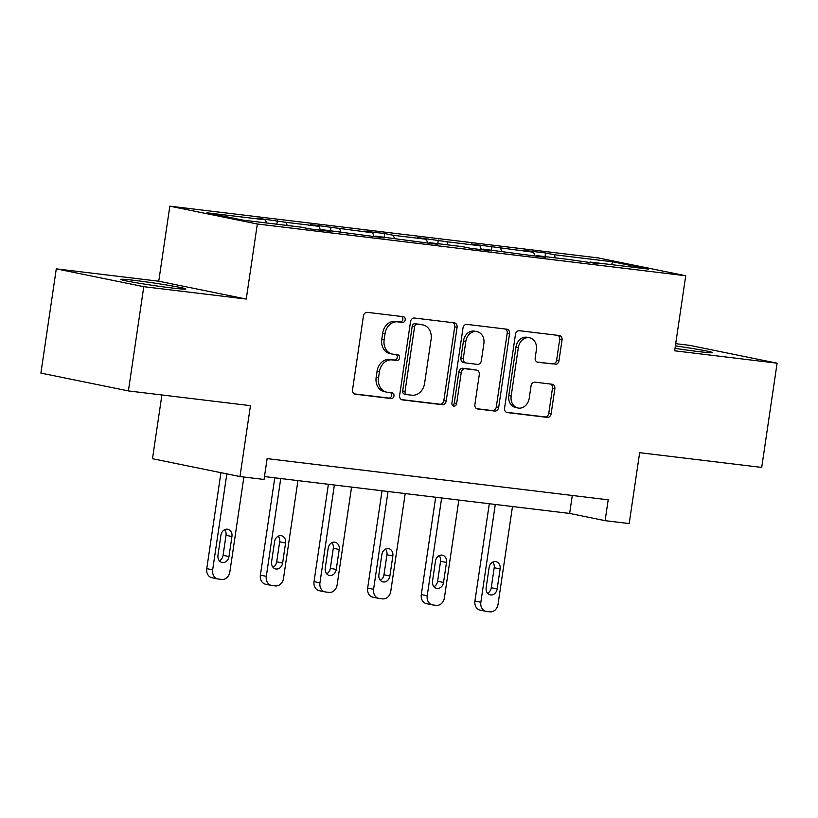 <?xml version="1.0" encoding="UTF-8"?>
<svg xmlns="http://www.w3.org/2000/svg" width="818" height="818" viewBox="0 0 818 818"><rect width="100%" height="100%" fill="white"/><g stroke="black" fill="none" stroke-linecap="round" stroke-linejoin="round"><path stroke-width="1.23" d="M405.207 319.828A2.894 2.372 101.5 0 0 403.427 316.709A2.894 2.372 101.5 0 0 403.264 316.678L367.415 312.353A4.141 3.395 101.5 0 0 363.427 316.034L352.548 389.705A4.141 3.395 101.5 0 0 355.104 394.174A4.141 3.395 101.5 0 0 355.319 394.204L391.178 398.54A2.894 2.372 101.5 0 0 393.969 395.963A2.894 2.372 101.5 0 0 392.18 392.834A2.894 2.372 101.5 0 0 392.026 392.814L387.384 392.251A13.252 10.869 101.5 0 1 386.679 392.139A13.252 10.869 101.5 0 1 378.519 377.844L379.429 371.709A13.252 10.869 101.5 0 1 392.159 359.92L396.802 360.472A2.894 2.372 101.5 0 0 399.583 357.895A2.894 2.372 101.5 0 0 397.804 354.767A2.894 2.372 101.5 0 0 397.65 354.746L393.008 354.184A13.252 10.869 101.5 0 1 392.292 354.071A13.252 10.869 101.5 0 1 384.143 339.787L385.043 333.642A13.252 10.869 101.5 0 1 397.783 321.852L402.425 322.415A2.894 2.372 101.5 0 0 405.207 319.828M392.292 354.071L389.93 353.591A13.252 10.869 101.5 0 1 381.781 339.306L382.681 333.161A13.252 10.869 101.5 0 1 395.421 321.372L400.053 321.934A2.894 2.372 101.5 0 0 402.845 319.347A2.894 2.372 101.5 0 0 401.73 316.494M354.327 393.898L388.816 398.059A2.894 2.372 101.5 0 0 391.597 395.483A2.894 2.372 101.5 0 0 390.483 392.62M386.679 392.139L384.307 391.648A13.252 10.869 101.5 0 1 376.157 377.364L377.067 371.229A13.252 10.869 101.5 0 1 389.797 359.429L394.44 359.992A2.894 2.372 101.5 0 0 397.221 357.415A2.894 2.372 101.5 0 0 396.106 354.562M675.003 348.325A32.904 1.247 8.4 0 0 698.5 351.587A32.904 1.247 8.4 0 0 712.611 352.63A32.904 1.247 8.4 0 0 675.371 345.891M134.888 280.441A32.904 1.247 8.4 0 0 120.788 279.388A32.904 1.247 8.4 0 0 138.099 283.069A32.904 1.247 8.4 0 0 171.78 287.956A32.904 1.247 8.4 0 0 185.88 289.01A32.904 1.247 8.4 0 0 168.559 285.329A32.904 1.247 8.4 0 0 134.888 280.441M555.003 364.378A4.141 3.395 101.5 0 0 558.991 360.697L562.038 340.022A4.141 3.395 101.5 0 0 559.492 335.564A4.141 3.395 101.5 0 0 559.267 335.523L519.44 330.717A4.141 3.395 101.5 0 0 515.463 334.398L504.583 408.07A4.141 3.395 101.5 0 0 507.14 412.538A4.141 3.395 101.5 0 0 507.354 412.579L547.181 417.384A4.141 3.395 101.5 0 0 551.158 413.704L554.849 388.734A4.141 3.395 101.5 0 0 552.293 384.266A4.141 3.395 101.5 0 0 552.078 384.235L535.033 382.17A4.141 3.395 101.5 0 0 531.056 385.861L529.226 398.243A11.074 9.08 101.5 0 1 517.988 407.998A11.074 9.08 101.5 0 1 511.168 396.055L518.336 347.558A11.074 9.08 101.5 0 1 529.573 337.793A11.074 9.08 101.5 0 1 536.383 349.736L535.197 357.824A4.141 3.395 101.5 0 0 537.743 362.282A4.141 3.395 101.5 0 0 537.968 362.323L552.641 363.898A4.141 3.395 101.5 0 0 556.618 360.217L559.676 339.542A4.141 3.395 101.5 0 0 557.896 335.36M143.794 286.678L246.249 299.051L158.753 281.218L56.289 268.846L143.794 286.678L128.395 390.922L250.451 405.667L239.981 476.557L264.05 479.46L267.128 458.612L608.193 499.808L605.115 520.657L629.185 523.571L639.656 452.681L761.711 467.426L777.1 363.182L689.605 345.349L675.699 343.672M246.249 299.051L257.333 223.999L685.729 275.748L674.645 350.799L777.1 363.182M457.078 327.343A4.141 3.395 101.5 0 0 454.532 322.885A4.141 3.395 101.5 0 0 454.307 322.844L414.491 318.038A4.141 3.395 101.5 0 0 410.513 321.719L399.634 395.391A4.141 3.395 101.5 0 0 402.18 399.859A4.141 3.395 101.5 0 0 402.405 399.9L442.221 404.705A4.141 3.395 101.5 0 0 446.199 401.024L457.078 327.343L454.716 326.863A4.141 3.395 101.5 0 0 452.937 322.681M466.966 324.378L506.792 329.184A4.141 3.395 101.5 0 1 507.017 329.225A4.141 3.395 101.5 0 1 509.563 333.683L498.683 407.364A4.141 3.395 101.5 0 1 494.706 411.045L477.661 408.99A4.141 3.395 101.5 0 1 477.436 408.949A4.141 3.395 101.5 0 1 474.89 404.491L479.297 374.603A4.141 3.395 101.5 0 0 476.751 370.145A4.141 3.395 101.5 0 0 476.526 370.104L465.227 368.744A4.141 3.395 101.5 0 0 461.25 372.425L456.649 403.53A2.894 2.372 101.5 0 1 453.714 406.086A2.894 2.372 101.5 0 1 451.925 402.967L462.988 328.059A4.141 3.395 101.5 0 1 466.966 324.378M128.395 390.922L40.9 373.09L56.289 268.846M257.333 223.999L169.837 206.167L598.234 257.915L685.729 275.748M545.044 256.617L545.575 252.977L524.952 250.492L533.581 252.251L471.311 244.009L479.951 245.768L446.945 241.78L417.681 237.527L426.311 239.285L393.305 235.298L384.675 233.539L364.041 231.054L372.681 232.813L310.411 224.572L319.04 226.33L286.034 222.343L256.77 218.089L265.4 219.848L206.954 212.792L242.905 220.114L301.351 227.179L309.981 228.938L330.605 231.422L321.975 229.664L321.454 230.318M545.575 252.977L554.215 254.735L612.662 261.801L648.602 269.122L590.156 262.067L598.786 263.825L569.522 259.572L536.516 255.584L545.156 257.343L482.886 249.101L491.516 250.86L470.892 248.375L462.252 246.617L429.245 242.629L437.886 244.388L375.615 236.146L384.245 237.905L321.975 229.664M535.044 256.116L533.581 252.251M501.751 251.382L500.575 248.263M536.516 255.584L535.995 256.238M481.403 249.643L479.951 245.768M448.111 244.899L446.945 241.78M482.886 249.101L482.354 249.756M427.773 243.161L426.311 239.285M394.481 238.427L393.305 235.298M429.245 242.629L428.724 243.273M374.133 236.678L372.681 232.813M340.84 231.944L339.674 228.825M375.615 236.146L375.084 236.801M320.492 230.206L319.04 226.33M287.21 225.461L286.034 222.343M266.576 222.977L265.4 219.848M161.903 394.971L152.485 458.724L239.981 476.557M158.753 281.218L169.837 206.167M264.48 476.567L569.645 513.438L605.115 520.657M611.527 264.643L612.662 261.801M555.381 257.864L554.215 254.735M590.156 262.067L589.625 262.711M572.293 495.473L569.645 513.438M276.862 224.214L277.404 220.584M330.503 230.696L331.034 227.067M384.133 237.179L384.675 233.539M437.773 243.652L438.305 240.022M491.403 250.134L491.945 246.504M401.403 399.583L439.859 404.225A4.141 3.395 101.5 0 0 443.837 400.544L454.716 326.863M417.354 324.214A2.894 2.372 101.5 0 0 414.573 326.791L405.022 391.464A2.894 2.372 101.5 0 0 406.802 394.593A2.894 2.372 101.5 0 0 406.955 394.613L411.853 395.206A13.252 10.869 101.5 0 0 424.583 383.417L431.117 339.204A13.252 10.869 101.5 0 0 422.957 324.92A13.252 10.869 101.5 0 0 422.252 324.807L414.992 323.734A2.894 2.372 101.5 0 0 412.2 326.31L414.573 326.791M406.648 394.552L404.593 394.133A2.894 2.372 101.5 0 1 404.44 394.112A2.894 2.372 101.5 0 1 402.661 390.984L412.2 326.31M422.957 324.92L420.595 324.439A13.252 10.869 101.5 0 0 419.879 324.327L422.252 324.807M414.992 323.734L419.879 324.327M476.659 408.673L492.334 410.564A4.141 3.395 101.5 0 0 496.311 406.883L507.191 333.202A4.141 3.395 101.5 0 0 505.422 329.02M474.604 369.716A4.141 3.395 101.5 0 0 474.389 369.664A4.141 3.395 101.5 0 0 474.164 369.624L462.855 368.264A4.141 3.395 101.5 0 0 458.878 371.945L454.287 403.049L456.649 403.53M452.61 405.452A2.894 2.372 101.5 0 0 454.287 403.049M483.878 343.601A11.074 9.08 101.5 0 0 477.068 331.658A11.074 9.08 101.5 0 0 465.82 341.423L463.305 358.509A4.141 3.395 101.5 0 0 465.851 362.977A4.141 3.395 101.5 0 0 466.066 363.008L477.375 364.378A4.141 3.395 101.5 0 0 481.352 360.697L483.878 343.601M477.068 331.658L474.696 331.178A11.074 9.08 101.5 0 0 463.458 340.942L465.82 341.423M463.704 362.527A4.141 3.395 101.5 0 1 463.479 362.497A4.141 3.395 101.5 0 1 460.933 358.028L463.458 340.942M536.966 362.006L552.641 363.898M529.573 337.793L527.211 337.313A11.074 9.08 101.5 0 0 515.964 347.077L518.336 347.558M517.988 407.998L515.616 407.517A11.074 9.08 101.5 0 1 508.806 395.575L515.964 347.077M506.362 412.262L544.819 416.904A4.141 3.395 101.5 0 0 548.796 413.223L552.477 388.253A4.141 3.395 101.5 0 0 550.708 384.071M220.932 472.671L206.76 568.643A8.436 6.922 -78.5 0 0 211.954 577.743L217.864 578.95A8.436 6.922 101.5 0 0 218.314 579.021L221.75 579.441A8.436 6.922 101.5 0 0 229.858 571.925L243.876 477.027M217.864 578.95A8.436 6.922 101.5 0 1 212.67 569.849L226.842 473.878M219.398 560.821A6.748 5.532 101.5 0 0 223.069 555.34L226.024 535.32A6.748 5.532 101.5 0 0 224.613 529.716M228.979 556.547L231.934 536.526A6.748 5.532 101.5 0 0 227.782 529.246A6.748 5.532 101.5 0 0 220.932 535.197L217.977 555.217A6.748 5.532 101.5 0 0 222.138 562.487A6.748 5.532 101.5 0 0 228.979 556.547L223.069 555.34M274.766 477.814L260.39 575.126A8.436 6.922 -78.5 0 0 265.584 584.226L271.494 585.432A8.436 6.922 101.5 0 0 271.954 585.504L275.39 585.913A8.436 6.922 101.5 0 0 283.498 578.408L297.936 480.606M271.494 585.432A8.436 6.922 101.5 0 1 266.31 576.332L280.748 478.53M273.028 567.303A6.748 5.532 101.5 0 0 276.709 561.823L279.664 541.802A6.748 5.532 101.5 0 0 278.243 536.199M282.619 563.019L285.574 543.009A6.748 5.532 101.5 0 0 281.423 535.729A6.748 5.532 101.5 0 0 274.572 541.68L271.617 561.69A6.748 5.532 101.5 0 0 275.768 568.97A6.748 5.532 101.5 0 0 282.619 563.019L276.709 561.823M328.396 484.287L314.03 581.608A8.436 6.922 -78.5 0 0 319.224 590.698L325.135 591.905A8.436 6.922 101.5 0 0 325.584 591.976L329.02 592.396A8.436 6.922 101.5 0 0 337.128 584.89L351.576 487.088M325.135 591.905A8.436 6.922 101.5 0 1 319.94 582.815L334.378 485.013M326.668 573.776A6.748 5.532 101.5 0 0 330.339 568.295L333.294 548.285A6.748 5.532 101.5 0 0 331.883 542.671M336.249 569.502L339.204 549.491A6.748 5.532 101.5 0 0 335.053 542.211A6.748 5.532 101.5 0 0 328.202 548.162L325.247 568.173A6.748 5.532 101.5 0 0 329.409 575.453A6.748 5.532 101.5 0 0 336.249 569.502L330.339 568.295M382.037 490.769L367.66 588.081A8.436 6.922 -78.5 0 0 372.855 597.181L378.765 598.387A8.436 6.922 101.5 0 0 379.225 598.459L382.66 598.878A8.436 6.922 101.5 0 0 390.769 591.363L405.207 493.571M378.765 598.387A8.436 6.922 101.5 0 1 373.581 589.287L388.018 491.495M380.298 580.259A6.748 5.532 101.5 0 0 383.979 574.778L386.934 554.757A6.748 5.532 101.5 0 0 385.513 549.154M389.889 575.984L392.844 555.964A6.748 5.532 101.5 0 0 388.693 548.694A6.748 5.532 101.5 0 0 381.842 554.635L378.887 574.655A6.748 5.532 101.5 0 0 383.039 581.925A6.748 5.532 101.5 0 0 389.889 575.984L383.979 574.778M435.667 497.252L421.301 594.563A8.436 6.922 -78.5 0 0 426.495 603.664L432.405 604.87A8.436 6.922 101.5 0 0 432.855 604.942L436.291 605.351A8.436 6.922 101.5 0 0 444.399 597.846L458.847 500.043M432.405 604.87A8.436 6.922 101.5 0 1 427.211 595.77L441.648 497.968M433.939 586.741A6.748 5.532 101.5 0 0 437.61 581.261L440.565 561.24A6.748 5.532 101.5 0 0 439.154 555.637M443.52 582.457L446.485 562.447A6.748 5.532 101.5 0 0 442.323 555.166A6.748 5.532 101.5 0 0 435.483 561.117L432.517 581.128A6.748 5.532 101.5 0 0 436.679 588.408A6.748 5.532 101.5 0 0 443.52 582.457L437.61 581.261M489.307 503.724L474.931 601.046A8.436 6.922 -78.5 0 0 480.125 610.136L486.035 611.343A8.436 6.922 101.5 0 0 486.495 611.414L489.931 611.833A8.436 6.922 101.5 0 0 498.039 604.328L512.477 506.526M486.035 611.343A8.436 6.922 101.5 0 1 480.851 602.252L495.289 504.45M487.569 593.214A6.748 5.532 101.5 0 0 491.25 587.733L494.205 567.723A6.748 5.532 101.5 0 0 492.784 562.109M497.16 588.94L500.115 568.929A6.748 5.532 101.5 0 0 495.964 561.649A6.748 5.532 101.5 0 0 489.113 567.6L486.158 587.61A6.748 5.532 101.5 0 0 490.309 594.89A6.748 5.532 101.5 0 0 497.16 588.94L491.25 587.733M395.421 321.372L397.783 321.852M382.681 333.161L385.043 333.642M381.781 339.306L384.143 339.787M394.44 359.992L396.802 360.472M389.797 359.429L392.159 359.92M377.067 371.229L379.429 371.709M376.157 377.364L378.519 377.844M388.816 398.059L391.178 398.54M400.053 321.934L402.425 322.415M443.837 400.544L446.199 401.024M439.859 404.225L442.221 404.705M402.661 390.984L405.022 391.464M507.191 333.202L509.563 333.683M496.311 406.883L498.683 407.364M492.334 410.564L494.706 411.045M474.164 369.624L476.526 370.104M462.855 368.264L465.227 368.744M458.878 371.945L461.25 372.425M460.933 358.028L463.305 358.509M508.806 395.575L511.168 396.055M552.477 388.253L554.849 388.734M548.796 413.223L551.158 413.704M544.819 416.904L547.181 417.384M559.676 339.542L562.038 340.022M556.618 360.217L558.991 360.697M212.67 569.849L206.76 568.643M226.024 535.32L231.934 536.526M266.31 576.332L260.39 575.126M279.664 541.802L285.574 543.009M319.94 582.815L314.03 581.608M333.294 548.285L339.204 549.491M373.581 589.287L367.66 588.081M386.934 554.757L392.844 555.964M427.211 595.77L421.301 594.563M440.565 561.24L446.485 562.447M480.851 602.252L474.931 601.046M494.205 567.723L500.115 568.929M404.44 394.112L406.802 394.593M474.389 369.664L476.751 370.145M463.479 362.497L465.851 362.977"/></g></svg>

